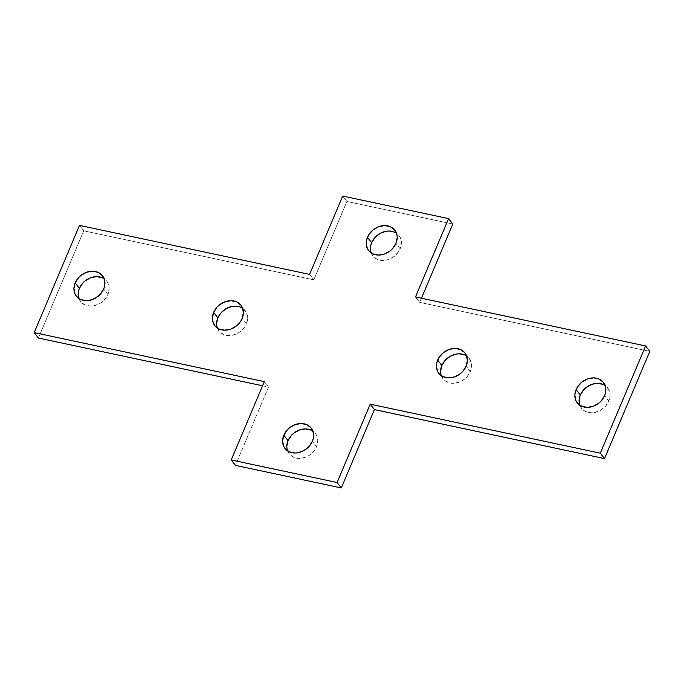 <?xml version="1.0" encoding="UTF-8"?>
<svg xmlns="http://www.w3.org/2000/svg" width="684" height="684" viewBox="0 0 684 684"><rect width="100%" height="100%" fill="white"/><g stroke="black" fill="none" stroke-linecap="round" stroke-linejoin="round"><path stroke-width="0.51" stroke-dasharray="3.42 2.56" d="M579.801 405.184A16.587 13.518 -37.8 0 0 581.477 408.228A16.587 13.518 -37.8 0 0 595.815 412.238A16.587 13.518 -37.8 0 0 608.828 401.089L604.622 395.668L608.828 401.089L605.408 406.382L600.338 410.4L594.396 412.546L591.378 412.803L585.812 411.614L583.486 410.22L581.588 408.365L579.331 403.543M441.325 375.696A16.587 13.518 -37.8 0 0 443.001 378.739A16.587 13.518 -37.8 0 0 457.348 382.749A16.587 13.518 -37.8 0 0 470.361 371.6L466.146 366.179L470.361 371.6L466.941 376.893L464.564 379.107L458.955 382.245L452.902 383.314L450.004 382.997L445.019 380.731L443.112 378.876L440.864 374.054M217.332 327.987A16.587 13.518 -37.8 0 0 219.008 331.03A16.587 13.518 -37.8 0 0 233.347 335.049A16.587 13.518 -37.8 0 0 246.36 323.891L242.153 318.47L246.36 323.891L244.898 326.653L240.571 331.398L237.878 333.211L231.927 335.357L228.909 335.605L223.343 334.425L219.119 331.176L216.871 326.353M78.865 298.498A16.587 13.518 -37.8 0 0 80.541 301.541A16.587 13.518 -37.8 0 0 94.879 305.551A16.587 13.518 -37.8 0 0 107.892 294.402L103.677 288.981L107.892 294.402L106.43 297.164L102.104 301.909L99.402 303.722L93.46 305.868L90.442 306.116L84.876 304.936L80.652 301.687L78.395 296.865M371.138 252.875A16.587 13.518 -37.8 0 0 372.814 255.919A16.587 13.518 -37.8 0 0 387.153 259.929A16.587 13.518 -37.8 0 0 400.166 248.779L395.959 243.359L400.166 248.779L398.704 251.532L394.377 256.286L388.76 259.424L385.733 260.236L379.817 260.176L377.149 259.304L372.925 256.055L370.668 251.233M287.528 450.807A16.587 13.518 -37.8 0 0 289.204 453.851A16.587 13.518 -37.8 0 0 303.542 457.87A16.587 13.518 -37.8 0 0 316.555 446.712L312.34 441.291L316.555 446.712L315.093 449.474L310.767 454.219L308.065 456.031L302.123 458.177L299.096 458.425L293.539 457.245L289.306 453.996L287.058 449.174M649.8 351.379L419.694 302.379L421.447 298.224L419.694 302.379L649.8 351.379M452.791 224.027L346.899 201.472L313.802 279.824L83.705 230.824L38.407 338.041L83.705 230.824L313.802 279.824L346.899 201.472L452.791 224.027M262.553 385.776L268.513 387.041L235.416 465.394L268.513 387.041L262.553 385.776M311.058 430.116L315.29 433.365L316.692 435.623L317.803 440.958L316.555 446.712A16.587 13.518 -37.8 0 0 315.401 433.502A16.587 13.518 -37.8 0 0 312.862 431.125M394.668 232.175L397.002 233.569L400.302 237.681L401.414 243.025L400.166 248.779A16.587 13.518 -37.8 0 0 399.011 235.561A16.587 13.518 -37.8 0 0 396.472 233.193M102.395 277.807L106.627 281.056L108.029 283.313L109.141 288.648L107.892 294.402A16.587 13.518 -37.8 0 0 106.738 281.192A16.587 13.518 -37.8 0 0 104.199 278.815M238.203 306.423L243.196 308.689L246.496 312.802L247.608 318.137L246.36 323.891A16.587 13.518 -37.8 0 0 245.205 310.681A16.587 13.518 -37.8 0 0 242.675 308.304M464.864 354.996L469.096 358.245L471.344 363.067L471.609 365.846L470.361 371.6A16.587 13.518 -37.8 0 0 469.198 358.39A16.587 13.518 -37.8 0 0 466.668 356.013M603.331 384.485L605.665 385.879L608.965 389.991L610.077 395.335L608.828 401.089A16.587 13.518 -37.8 0 0 607.674 387.879A16.587 13.518 -37.8 0 0 605.135 385.502M415.487 296.959L419.694 302.379L415.487 296.959M342.693 196.052L346.899 201.472L342.693 196.052M309.596 274.404L313.802 279.824L309.596 274.404M79.489 225.404L83.705 230.824L79.489 225.404M264.306 381.621L268.513 387.041L264.306 381.621M577.262 402.808L581.477 408.228M438.795 373.319L443.001 378.739M214.802 325.61L219.008 331.03M76.326 296.121L80.541 301.541M368.599 250.498L372.814 255.919M284.989 448.439L289.204 453.851M311.186 428.081L315.401 433.502M394.796 230.149L399.011 235.561M102.523 275.772L106.738 281.192M240.999 305.261L245.205 310.681M464.992 352.97L469.198 358.39M603.459 382.459L607.674 387.879"/><path stroke-width="1.03" d="M579.331 403.543L579.408 397.891L580.323 395.019L576.108 389.598A16.587 13.518 142.2 0 1 589.121 378.449A16.587 13.518 142.2 0 1 603.459 382.459A16.587 13.518 142.2 0 1 604.622 395.668L601.202 400.961L598.825 403.175L593.216 406.322L587.163 407.382L581.605 406.193L577.373 402.944L575.971 400.687L574.859 395.352L575.193 392.471L577.57 386.836L581.896 382.091L587.513 378.945L593.558 377.884L599.124 379.064L603.348 382.313L605.605 387.135L605.537 392.796L604.622 395.668A16.587 13.518 142.2 0 1 591.609 406.818A16.587 13.518 142.2 0 1 577.262 402.808A16.587 13.518 142.2 0 1 576.108 389.598L580.323 395.019A16.587 13.518 -37.8 0 0 579.801 405.184M440.864 374.054L440.599 371.284L441.847 365.53L437.64 360.109A16.587 13.518 142.2 0 1 450.653 348.951A16.587 13.518 142.2 0 1 464.992 352.97A16.587 13.518 142.2 0 1 466.146 366.179L462.726 371.472L460.358 373.686L454.74 376.833L448.695 377.893L443.129 376.704L438.906 373.455L437.503 371.198L436.392 365.863L436.725 362.982L439.102 357.347L443.429 352.602L449.046 349.456L455.091 348.395L460.657 349.575L464.881 352.824L466.283 355.082L467.394 360.425L466.146 366.179A16.587 13.518 142.2 0 1 453.133 377.329A16.587 13.518 142.2 0 1 438.795 373.319A16.587 13.518 142.2 0 1 437.64 360.109L441.847 365.53A16.587 13.518 -37.8 0 0 441.325 375.696M216.871 326.353L216.606 323.575L217.854 317.821L213.639 312.4A16.587 13.518 142.2 0 1 226.652 301.251A16.587 13.518 142.2 0 1 240.999 305.261A16.587 13.518 142.2 0 1 242.153 318.47L240.691 321.232L236.365 325.977L230.747 329.124L224.694 330.184L219.137 329.004L214.904 325.755L212.656 320.933L212.391 318.154L213.639 312.4L217.059 307.107L219.436 304.893L225.045 301.755L231.098 300.686L236.655 301.875L240.888 305.124L242.29 307.381L243.401 312.716L242.153 318.47A16.587 13.518 142.2 0 1 229.14 329.628A16.587 13.518 142.2 0 1 214.802 325.61A16.587 13.518 142.2 0 1 213.639 312.4L217.854 317.821A16.587 13.518 -37.8 0 0 217.332 327.987M78.395 296.865L78.463 291.204L79.378 288.332L75.172 282.911A16.587 13.518 142.2 0 1 88.185 271.762A16.587 13.518 142.2 0 1 102.523 275.772A16.587 13.518 142.2 0 1 103.677 288.981L100.266 294.274L95.196 298.301L89.245 300.447L86.227 300.695L80.669 299.515L76.437 296.266L75.035 294.009L73.923 288.665L75.172 282.911L78.592 277.618L80.96 275.404L86.577 272.266L92.622 271.197L98.188 272.386L102.412 275.635L104.669 280.457L104.592 286.109L103.677 288.981A16.587 13.518 142.2 0 1 90.664 300.139A16.587 13.518 142.2 0 1 76.326 296.121A16.587 13.518 142.2 0 1 75.172 282.911L79.378 288.332A16.587 13.518 -37.8 0 0 78.865 298.498M370.668 251.233L370.745 245.582L371.66 242.709L367.445 237.288A16.587 13.518 142.2 0 1 380.458 226.13A16.587 13.518 142.2 0 1 394.796 230.149A16.587 13.518 142.2 0 1 395.959 243.359L392.539 248.651L390.162 250.866L384.553 254.012L378.5 255.072L372.942 253.884L368.71 250.635L367.308 248.377L366.197 243.042L366.53 240.161L368.907 234.526L373.233 229.781L378.851 226.635L384.904 225.575L390.461 226.755L394.694 230.004L396.942 234.826L397.207 237.604L395.959 243.359A16.587 13.518 142.2 0 1 382.946 254.508A16.587 13.518 142.2 0 1 368.599 250.498A16.587 13.518 142.2 0 1 367.445 237.288L371.66 242.709A16.587 13.518 -37.8 0 0 371.138 252.875M287.058 449.174L286.793 446.396L288.041 440.641L283.834 435.221A16.587 13.518 142.2 0 1 296.847 424.071A16.587 13.518 142.2 0 1 311.186 428.081A16.587 13.518 142.2 0 1 312.34 441.291L308.929 446.584L303.858 450.611L297.908 452.757L294.889 453.005L289.332 451.825L285.1 448.576L283.698 446.319L282.586 440.975L283.834 435.221L287.254 429.928L289.623 427.714L295.24 424.576L301.285 423.516L306.851 424.696L311.075 427.945L313.332 432.767L313.255 438.418L312.34 441.291A16.587 13.518 142.2 0 1 299.327 452.449A16.587 13.518 142.2 0 1 284.989 448.439A16.587 13.518 142.2 0 1 283.834 435.221L288.041 440.641A16.587 13.518 -37.8 0 0 287.528 450.807M600.296 453.176L645.593 345.959L415.487 296.959L448.584 218.606L342.693 196.052L309.596 274.404L79.489 225.404L34.2 332.621L264.306 381.621L231.209 459.973L337.101 482.528L370.198 404.176L600.296 453.176L645.593 345.959L649.8 351.379L604.511 458.596L649.8 351.379L645.593 345.959L415.487 296.959L448.584 218.606L452.791 224.027L421.447 298.224L452.791 224.027L448.584 218.606L342.693 196.052L309.596 274.404L79.489 225.404L34.2 332.621L38.407 338.041L262.553 385.776L38.407 338.041L34.2 332.621L264.306 381.621L231.209 459.973L235.416 465.394L341.307 487.949L374.404 409.596L604.511 458.596L600.296 453.176L604.511 458.596L374.404 409.596L341.307 487.949L235.416 465.394L231.209 459.973L337.101 482.528L341.307 487.949L337.101 482.528L370.198 404.176L374.404 409.596L370.198 404.176L600.296 453.176M312.862 431.125A16.587 13.518 -37.8 0 0 288.041 440.641L291.461 435.349L293.838 433.134L299.447 429.988L305.5 428.928L311.058 430.116M396.472 233.193A16.587 13.518 -37.8 0 0 371.66 242.709L375.071 237.416L380.142 233.389L386.092 231.243L389.111 230.995L394.668 232.175M104.199 278.815A16.587 13.518 -37.8 0 0 79.378 288.332L82.798 283.039L85.175 280.825L90.784 277.678L96.837 276.618L102.395 277.807M242.675 308.304A16.587 13.518 -37.8 0 0 217.854 317.821L221.274 312.528L226.336 308.51L232.286 306.364L238.203 306.423M466.668 356.013A16.587 13.518 -37.8 0 0 441.847 365.53L445.267 360.237L450.337 356.21L456.279 354.064L459.306 353.816L464.864 354.996M605.135 385.502A16.587 13.518 -37.8 0 0 580.323 395.019L583.734 389.726L588.804 385.699L594.755 383.553L597.773 383.305L603.331 384.485"/></g></svg>
